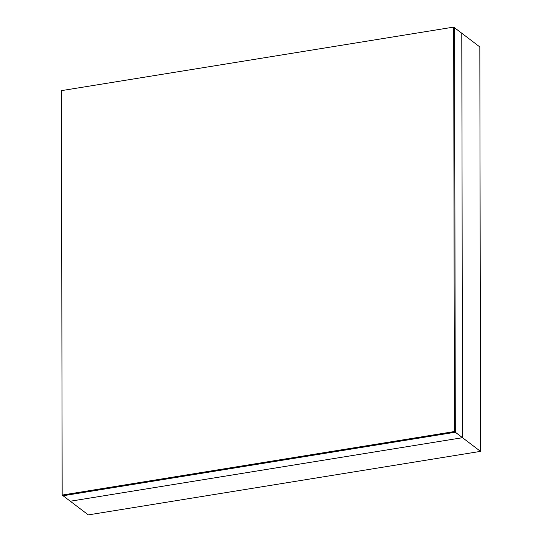 <?xml version="1.0" encoding="UTF-8"?>
<svg xmlns="http://www.w3.org/2000/svg" width="542" height="542" viewBox="0 0 542 542"><rect width="100%" height="100%" fill="white"/><g stroke="black" fill="none" stroke-linecap="round" stroke-linejoin="round"><path stroke-width="0.81" d="M480.53 451.371L479.826 46.93L461.798 33.252L462.502 437.699L461.798 33.252L454.589 27.784L455.3 432.225L480.53 451.371L88.312 514.9L70.284 501.221L462.502 437.699L70.284 501.221L63.075 495.754L455.3 432.225L63.075 495.754L62.174 495.07L61.47 90.629L453.688 27.1L454.589 27.784L455.3 432.225L454.399 431.547L62.174 495.07M453.688 27.1L454.399 431.547"/></g></svg>
